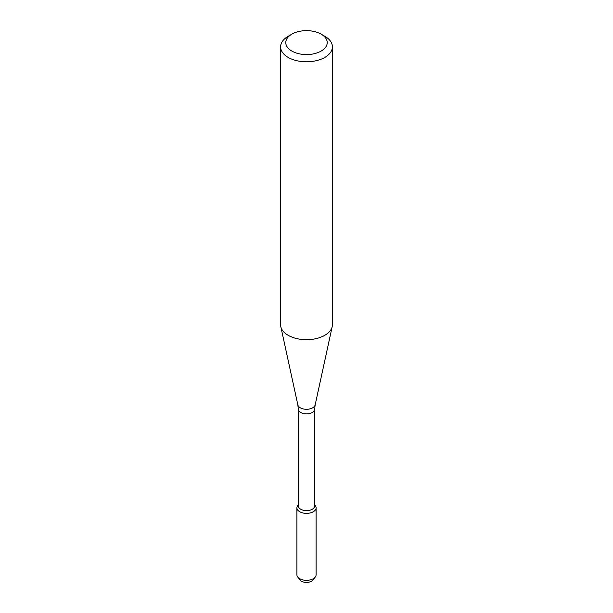 <?xml version="1.0" encoding="UTF-8"?>
<svg xmlns="http://www.w3.org/2000/svg" width="613" height="613" viewBox="0 0 613 613"><rect width="100%" height="100%" fill="white"/><g stroke="black" fill="none" stroke-linecap="round" stroke-linejoin="round"><path stroke-width="0.92" d="M314.699 504.874L315.251 505.579A9.586 5.532 180 0 1 313.274 511.748A9.586 5.532 180 0 1 301.067 512.391A9.586 5.532 180 0 1 297.749 505.579L298.301 504.874M298.301 409.155A8.199 4.735 180 0 0 303.358 413.53A8.199 4.735 180 0 0 312.301 412.503A8.199 4.735 180 0 0 314.699 409.155L314.699 505.886A8.199 4.735 180 0 1 312.301 509.227A8.199 4.735 180 0 1 303.358 510.254A8.199 4.735 180 0 1 298.301 505.886L298.301 409.155L297.841 404.886L280.8 326.599A25.899 14.95 180 0 1 280.601 324.737L280.601 46.841A25.899 14.95 180 0 1 288.187 36.267L291.849 34.152A20.719 11.961 180 0 1 321.151 34.152A20.719 11.961 180 0 1 321.151 51.071A20.719 11.961 180 0 1 291.849 51.071A20.719 11.961 180 0 1 291.849 34.152M321.151 34.152L324.813 36.267A25.899 14.95 180 0 1 332.399 46.841L332.399 324.737A25.899 14.95 180 0 1 332.2 326.599A25.899 14.95 180 0 1 324.813 335.311A25.899 14.95 180 0 1 298.102 338.882A25.899 14.95 180 0 1 280.8 326.599M332.399 46.841A25.899 14.95 180 0 1 324.813 57.415A25.899 14.95 180 0 1 296.592 60.656A25.899 14.95 180 0 1 280.601 46.841M314.699 504.974A9.586 5.532 180 0 1 316.086 507.832L316.086 574.802A9.586 5.532 180 0 1 315.251 577.055L312.975 579.998A7.088 4.092 180 0 1 311.511 581.216A7.088 4.092 180 0 1 300.025 579.998L297.749 577.055A9.586 5.532 180 0 1 296.914 574.802L296.914 507.832A9.586 5.532 180 0 1 298.301 504.974M315.251 577.055A9.586 5.532 180 0 1 313.274 578.71A9.586 5.532 180 0 1 297.749 577.055M316.086 507.832A9.586 5.532 180 0 1 313.274 511.748A9.586 5.532 180 0 1 302.83 512.951A9.586 5.532 180 0 1 296.914 507.832M314.699 409.155L315.159 404.886A8.728 5.034 180 0 1 312.668 407.821A8.728 5.034 180 0 1 303.673 409.024A8.728 5.034 180 0 1 297.841 404.886M315.159 404.886L332.2 326.599"/></g></svg>
